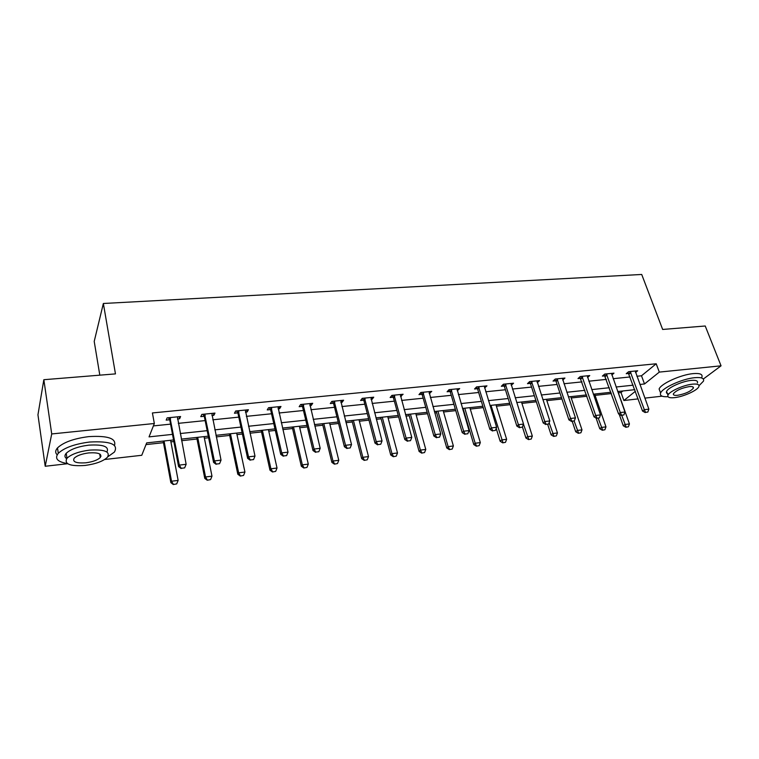 <?xml version="1.0" encoding="UTF-8"?>
<svg xmlns="http://www.w3.org/2000/svg" width="759" height="759" viewBox="0 0 759 759"><rect width="100%" height="100%" fill="white"/><g stroke="black" fill="none" stroke-linecap="round" stroke-linejoin="round"><path stroke-width="1.14" d="M99.818 375.164L94.211 341.417L103.357 303.486L641.716 274.464L662.654 329.453L705.234 326L721.05 365.819L703.327 379.026M662.076 396.17L644.865 398.124M638.129 398.892L623.87 400.515L635.378 391.283M618.367 392.801L621.014 392.517L623.87 400.515M145.994 444.603L163.46 442.687M170.898 441.871L173.858 441.548M181.61 440.694L197.008 439.015M204.38 438.199L208.602 437.744M216.277 436.899L229.683 435.429M236.988 434.622L242.406 434.034M250.015 433.199L261.513 431.937M268.762 431.14L275.318 430.419M282.851 429.594L292.557 428.531M299.739 427.744L307.357 426.909M314.833 426.093L322.812 425.211M329.937 424.433L338.571 423.484M345.981 422.678L352.328 421.976M359.387 421.207L368.997 420.154M376.331 419.347L381.132 418.816M388.124 418.057L398.646 416.9M405.913 416.103L409.234 415.742M416.169 414.974L427.554 413.731M434.765 412.943L436.672 412.725M443.55 411.976L455.751 410.638M462.895 409.851L463.464 409.794M470.286 409.044L483.265 407.621M496.395 406.179L510.124 404.68M521.907 403.38L536.338 401.805M546.841 400.648L561.935 398.997M571.223 397.972L586.944 396.255M595.056 395.363L611.384 393.57M173.555 439.954L146.677 442.886L141.762 455.286L104.638 459.508M67.579 463.721L45.208 466.263L51.716 433.949L154.343 423.503L149.049 436.871L172.502 434.376M51.716 433.949L43.842 379.709L37.95 414.822L45.208 466.263M621.014 392.517L622.911 390.97M636.886 376.255L641.497 375.781L656.203 363.779L152.407 412.943L154.343 423.503M153.394 425.903L170.566 424.139M178.289 423.351L205.139 420.59M212.786 419.803L238.791 417.137M246.362 416.359L271.542 413.769M279.056 413L303.448 410.496M310.886 409.727L334.529 407.298M341.901 406.549L364.823 404.196M372.128 403.446L394.357 401.16M401.596 400.42L423.152 398.2M430.334 397.469L451.254 395.316M458.37 394.585L478.673 392.498M485.722 391.777L505.428 389.756M512.42 389.035L531.556 387.071M538.492 386.359L557.078 384.452M563.956 383.741L582.011 381.891M588.823 381.189L606.375 379.386M613.13 378.694L630.188 376.948M635.539 372.546L637.674 370.781L628.623 371.682L626.222 373.694L628.803 373.428M611.82 374.993L613.984 373.153L604.724 374.073L602.39 376.094L605.008 375.838M587.551 377.508L589.743 375.572L580.274 376.521L577.997 378.561L580.663 378.295M562.723 380.088L564.943 378.058L555.256 379.026L553.045 381.075L555.74 380.809M537.287 382.669L539.564 380.601L529.64 381.587L527.496 383.656L530.237 383.38M511.234 385.297L513.568 383.2L503.407 384.215L501.338 386.293L504.128 386.018M484.565 387.991L486.955 385.866L476.548 386.9L474.555 388.997L477.392 388.712M457.231 390.752L459.688 388.589L449.024 389.661L447.108 391.767L449.992 391.483M429.224 393.579L431.748 391.388L420.809 392.479L418.987 394.614L421.919 394.31M400.515 396.473L403.105 394.253L391.891 395.382L390.154 397.517L393.143 397.213M371.075 399.443L372.052 399.348L373.732 397.194L362.242 398.342L360.601 400.505L363.637 400.192M340.876 402.488L342.034 402.374L343.609 400.211L331.816 401.388L330.279 403.56L333.372 403.247M309.9 405.619L311.228 405.486L312.708 403.304L300.602 404.519L299.169 406.701L302.319 406.388M302.509 406.369L303.173 406.302M278.098 408.826L279.625 408.674L280.982 406.482L268.563 407.725L267.244 409.926L270.451 409.604M270.631 409.585L271.257 409.518M245.442 412.128L247.168 411.947L248.411 409.737L235.66 411.017L234.455 413.238L237.728 412.905M237.899 412.887L238.487 412.83M211.913 415.515L213.848 415.315L214.968 413.086L201.856 414.395L200.784 416.634L204.114 416.293M204.275 416.283L204.826 416.226M177.454 418.987L179.608 418.769L180.595 416.53L167.122 417.877L166.183 420.125L169.589 419.784M43.842 379.709L115.463 373.893L103.357 303.486M656.203 363.779L659.315 372.1L721.05 365.819M639.884 384.462L644.505 383.969L659.315 372.1M180.244 433.541L207.169 430.666M214.844 429.85L240.916 427.07M248.516 426.254L273.762 423.56M281.285 422.754L305.744 420.144M313.211 419.347L336.911 416.814M344.301 416.027L367.271 413.57M374.595 412.792L396.872 410.41M404.139 409.642L425.742 407.327M432.934 406.558L453.901 404.329M461.026 403.56L481.377 401.388M488.445 400.638L508.188 398.522M515.2 397.782L534.364 395.733M541.319 394.993L559.933 393.001M566.821 392.27L584.914 390.335M591.745 389.604L609.316 387.726M616.09 387.005L633.167 385.183M634.799 389.671L617.693 391.53M610.919 392.27L593.329 394.187M586.498 394.936L568.387 396.91M561.489 397.659L542.856 399.689M535.901 400.448L516.708 402.545M509.687 403.304L489.925 405.467M482.847 406.236L462.478 408.456M455.343 409.234L434.357 411.52M427.156 412.308L405.515 414.661M398.247 415.458L375.942 417.886M368.608 418.693L345.601 421.198M338.201 422.004L314.473 424.594M306.997 425.41L282.509 428.076M274.967 428.901L249.683 431.653M242.074 432.488L215.964 435.334M208.279 436.169L181.306 439.11M641.497 375.781L644.505 383.969M536.983 381.407L537.391 382.659M510.94 383.589L511.471 385.278M484.365 386.122L484.935 387.953M457.193 388.845L457.743 390.695M429.347 391.625L429.888 393.513M400.809 394.481L401.331 396.388M371.549 397.412L372.052 399.348M341.541 400.42L342.034 402.374M310.754 403.503L311.228 405.486M279.16 406.663L279.625 408.674M246.722 409.907L247.168 411.947M213.421 413.238L213.848 415.315M179.2 416.663L179.608 418.769M645.529 412.346L647.806 412.071L645.529 412.346L644.325 409.689L642.541 411.055L627.987 372.214M635.236 371.018L648.879 409.148L644.325 409.689L630.226 371.521M647.806 412.071L648.879 409.148M642.541 411.055L645.226 412.573M619.221 414.3L623.272 425.79L624.961 424.49L629.439 423.93L617.902 391.511M625.862 427.279L628.376 426.776L625.862 427.279L623.272 425.79M621.744 415.401L626.147 427.061M629.439 423.93L628.376 426.776M699.02 385.714L703.47 381.141C704.399 378.257 701.458 377.109 694.637 377.697C682.284 378.798 662.351 387.858 660.615 393.039C659.647 395.771 662.114 396.995 668.005 396.701M701.914 377.128C702.825 374.225 699.883 373.058 693.071 373.627C680.719 374.699 660.833 383.788 659.116 389.006L660.235 392.023M668.764 394.006C666.763 393.655 666.032 392.811 666.582 391.464C667.825 387.726 682.151 381.217 691.041 380.42C695.975 379.984 698.109 380.809 697.436 382.897M674.485 397.65C683.347 396.777 697.578 390.373 698.859 386.597C699.542 384.528 697.417 383.712 692.483 384.158C683.584 384.974 669.229 391.473 667.967 395.173C667.246 397.318 669.419 398.143 674.485 397.65M689.219 386.606C681.497 388.039 676.241 390.411 673.432 393.712C672.977 395.078 674.371 395.61 677.616 395.297C685.301 393.864 690.548 391.483 693.346 388.181C693.792 386.843 692.417 386.312 689.219 386.606M666.478 392.735L667.038 392.697M107.769 456.814L114.4 452.07C118.708 444.271 110.434 440.932 89.6 442.032C74.705 443.968 64.268 447.725 58.282 453.322C54.363 458.455 57.371 461.851 67.295 463.54M99.808 454.556L100.311 454.385M114.524 445.429C116.45 438.427 107.854 435.495 88.737 436.624C73.87 438.522 63.452 442.288 57.494 447.914C55.217 450.533 55.113 452.819 57.172 454.802M66.621 458.664C64.543 457.184 64.411 455.4 66.223 453.294C70.511 449.271 78.006 446.548 88.718 445.154C103.309 444.3 109.381 446.596 106.934 452.022M101.023 456.206L100.141 456.605M85.141 465.447C95.814 463.977 103.243 461.244 107.427 457.241C110.539 451.633 104.562 449.262 89.505 450.125C78.775 451.548 71.261 454.252 66.972 458.256C63.87 464.072 69.923 466.462 85.141 465.447M88.708 452.914C81.801 453.844 76.972 455.59 74.211 458.17C72.219 461.889 76.109 463.426 85.9 462.791C92.778 461.851 97.579 460.096 100.283 457.516C102.285 453.873 98.433 452.345 88.708 452.914M66.024 458.189L66.915 458.322M621.545 415.23L623.87 414.955L621.545 415.23L620.312 412.554L618.566 413.93L604.164 374.567M611.507 373.4L624.97 411.995L620.312 412.554L606.384 373.912M623.87 414.955L624.97 411.995M618.566 413.93L621.251 415.458M597.001 418.19L599.382 417.905L597.001 418.19L595.73 415.477L594.031 416.862L579.781 376.957M587.229 375.828L600.502 414.907L595.73 415.477L581.992 376.35M599.382 417.905L600.502 414.907M594.031 416.862L596.716 418.418M596.081 418.048L599.762 428.74L601.403 427.44L605.976 426.871L594.601 394.054M602.342 430.249L604.904 429.746L602.342 430.249L599.762 428.74M598.234 418.237L602.618 430.04M605.976 426.871L604.904 429.746M572.229 421.378L575.711 431.767L577.314 430.457L581.992 429.869L570.768 396.653M578.292 433.294L580.901 432.782L578.292 433.294L575.711 431.767M574.155 421.055L578.557 433.076M581.992 429.869L580.901 432.782M571.869 421.217L574.316 420.922L571.869 421.217L570.569 418.475L568.908 419.869L556.072 381.445L554.838 379.415M562.391 378.314L575.455 417.896L570.569 418.475L557.03 378.845M574.316 420.922L575.455 417.896M568.908 419.869L571.593 421.454M546.148 424.319L548.643 424.015L546.148 424.319L544.801 421.549L543.197 422.953L530.569 384.026L529.298 381.919M536.974 380.857L549.801 420.951L544.801 421.549L531.471 381.407M548.643 424.015L549.801 420.951M543.197 422.953L545.873 424.556M519.792 427.497L522.353 427.184L519.792 427.497L518.416 424.689L516.86 426.103L504.46 386.673L503.151 384.481M510.94 383.466L523.539 424.082L518.416 424.689L505.314 384.026M522.353 427.184L523.539 424.082M516.86 426.103L519.535 427.725M547.675 424.338L551.1 434.85L552.666 433.541L557.448 432.943L546.404 399.31M553.681 436.406L556.338 435.884L553.681 436.406L551.1 434.85M549.136 422.725L553.947 436.188M557.448 432.943L556.338 435.884M522.439 426.975L525.93 438.019L527.439 436.7L532.334 436.083L521.48 402.023M528.511 439.594L531.205 439.063L528.511 439.594L525.93 438.019M523.482 424.215L528.757 439.376M532.334 436.083L531.205 439.063M496.215 428.37L500.162 441.254L501.623 439.926L506.632 439.3L495.969 404.803M502.733 442.858L505.485 442.317L502.733 442.858L500.162 441.254M490.997 405.344L502.98 442.63M506.632 439.3L505.485 442.317M463.047 408.389L473.787 444.565L475.191 443.237L480.324 442.592L469.868 407.649M476.348 446.197L479.147 445.647L476.348 446.197L473.787 444.565M464.774 408.209L475.191 443.237L476.586 445.969M480.324 442.592L479.147 445.647M436.264 411.312L446.766 447.962L448.123 446.624L453.379 445.96L443.142 410.562M449.328 449.613L452.184 449.053L449.328 449.613L446.766 447.962M437.924 411.131L448.123 446.624L449.556 449.385M453.379 445.96L452.184 449.053M408.835 414.3L419.101 451.444L420.391 450.096L425.78 449.423L415.771 413.551M421.653 453.114L424.556 452.554L421.653 453.114L419.101 451.444M410.429 414.129L420.391 450.096L421.871 452.886M425.78 449.423L424.556 452.554M380.743 417.365L390.743 455.002L391.976 453.645L397.498 452.962L387.735 416.606M393.285 456.7L396.255 456.131L393.285 456.7L390.743 455.002M382.27 417.203L391.976 453.645L393.494 456.482M397.498 452.962L396.255 456.131M351.958 420.505L361.682 458.654L362.849 457.298L368.504 456.586L359.007 419.736M364.216 460.381L367.242 459.793L364.216 460.381L361.682 458.654M353.4 420.344L362.849 457.298L364.405 460.153M368.504 456.586L367.242 459.793M322.452 423.721L331.892 462.402L332.983 461.026L338.78 460.305L329.567 422.943M334.406 464.147L337.489 463.559L334.406 464.147L331.892 462.402M323.818 423.569L332.983 461.026L334.586 463.92M338.78 460.305L337.489 463.559M292.206 427.023L301.332 466.235L302.348 464.859L308.296 464.119L299.378 426.235M303.837 468.018L306.978 467.411L303.837 468.018L301.332 466.235M293.486 426.881L302.348 464.859L304.008 467.791M308.296 464.119L306.978 467.411M261.181 430.4L269.976 470.182L270.916 468.796L277.026 468.028L268.42 429.613M272.472 471.984L275.678 471.377L272.472 471.984L269.976 470.182M262.377 430.268L270.916 468.796L272.623 471.756M277.026 468.028L275.678 471.377M229.351 433.873L237.804 474.223L238.658 472.838L244.929 472.051L236.656 433.076M240.28 476.064L243.554 475.438L240.28 476.064L237.804 474.223M230.461 433.75L238.658 472.838L240.423 475.827M244.929 472.051L243.554 475.438M492.79 430.751L495.418 430.429L492.79 430.751L491.367 427.915L489.878 429.328L477.715 389.376L476.367 387.09M484.28 386.132L496.623 427.289L491.367 427.915L478.512 386.711M495.418 430.429L496.623 427.289M489.878 429.328L492.544 430.989M465.125 434.082L467.81 433.759L465.125 434.082L463.664 431.216L462.222 432.639L450.324 392.147L448.92 389.765M456.965 388.864L469.043 430.571L463.664 431.216L451.064 389.452M467.81 433.759L469.043 430.571M462.222 432.639L464.878 434.319M436.757 437.507L439.518 437.175L436.757 437.507L435.249 434.603L433.873 436.036L422.251 394.993L420.799 392.498M428.977 391.663L440.77 433.949L435.249 434.603L422.924 392.27M439.518 437.175L440.77 433.949M433.873 436.036L436.529 437.744M407.668 441.007L410.496 440.666L407.668 441.007L406.112 438.076L404.803 439.518L393.466 397.906L392.014 395.363M400.287 394.538L411.776 437.402L406.112 438.076L394.082 395.154M410.496 440.666L411.776 437.402M404.803 439.518L407.45 441.245M377.83 444.603L380.733 444.252L377.83 444.603L376.227 441.634L374.984 443.085L363.959 400.894L362.508 398.323M370.876 397.479L382.033 440.941L376.227 441.634L364.51 398.114M380.733 444.252L382.033 440.941M374.984 443.085L377.621 444.84M347.205 448.294L350.184 447.933L347.205 448.294L345.554 445.296L344.387 446.747L333.694 403.959L332.243 401.35M340.706 400.505L351.512 444.584L345.554 445.296L334.169 401.15M350.184 447.933L351.512 444.584M344.387 446.747L347.005 448.541M315.772 452.079L318.827 451.719L315.772 452.079L314.065 449.043L312.983 450.514L302.623 407.023L301.19 404.452M309.748 403.598L320.184 448.313L314.065 449.043L303.04 404.272M318.827 451.719L320.184 448.313M312.983 450.514L315.592 452.326M283.496 455.969L286.636 455.59L283.496 455.969L281.741 452.895L280.735 454.375L270.764 410.325L269.322 407.649M277.965 406.777L288.022 452.146L281.741 452.895L271.086 407.469M286.636 455.59L288.022 452.146M280.735 454.375L283.325 456.216M250.337 459.973L253.563 459.584L250.337 459.973L248.525 456.852L247.614 458.341L238.041 413.646L236.59 410.923M245.347 410.05L254.986 456.083L248.525 456.852L238.279 410.752M253.563 459.584L254.986 456.083M247.614 458.341L250.185 460.21M216.268 464.072L219.579 463.673L216.268 464.072L214.399 460.922L213.573 462.411L204.427 417.042L202.985 414.281M211.837 413.399L221.03 460.134L214.399 460.922L204.579 414.129M219.579 463.673L221.03 460.134M213.573 462.411L216.125 464.318M196.695 437.431L204.769 478.369L205.537 476.975L211.979 476.168L204.067 436.624M207.226 480.238L210.575 479.603L207.226 480.238L204.769 478.369M197.701 437.317L205.537 476.975L207.359 480.011M211.979 476.168L210.575 479.603M181.24 468.294L184.646 467.886L181.24 468.294L179.304 465.106L178.583 466.605L169.893 420.543L168.451 417.744M177.407 416.843L186.135 464.29L179.304 465.106L169.95 417.592M184.646 467.886L186.135 464.29M178.583 466.605L181.116 468.54M163.166 441.083L170.851 482.629L171.525 481.234L178.137 480.409L170.604 440.277M173.28 484.536L176.705 483.891L173.28 484.536L170.851 482.629M164.067 440.988L171.525 481.234L173.394 484.308M178.137 480.409L176.705 483.891M630.615 372.109L628.888 373.551M630.871 372.603L629.135 374.045M606.773 374.5L605.084 375.952M607.029 375.003L605.34 376.455M582.381 376.948L580.739 378.409M582.637 377.46L580.986 378.921M557.419 379.453L555.825 380.933M557.675 379.965L556.072 381.445M531.869 382.014L530.323 383.504M532.116 382.536L530.569 384.026M505.712 384.642L504.213 386.141M505.959 385.174L504.46 386.673M478.91 387.337L477.468 388.845M479.157 387.868L477.715 389.376M451.463 390.088L450.078 391.606M451.709 390.629L450.324 392.147M423.323 392.915L422.004 394.443M423.569 393.466L422.251 394.993M394.481 395.809L393.228 397.346M394.727 396.369L393.466 397.906M364.908 398.779L363.722 400.335M365.145 399.348L363.959 400.894M334.577 401.824L333.457 403.39M334.814 402.393L333.694 403.959M303.439 404.945L302.405 406.52M303.676 405.534L302.642 407.099M271.494 408.162L270.536 409.746M271.722 408.75L270.764 410.325M238.677 411.454L237.814 413.048M238.914 412.052L238.041 413.646M204.977 414.831L204.199 416.444M205.205 415.439L204.427 417.042M170.348 418.313L169.665 419.926M170.576 418.921L169.893 420.543M692.834 386.853L693.346 388.181M666.582 391.464L667.967 395.173M660.615 393.039L659.116 389.006M99.714 453.977L100.283 457.516M66.223 453.294L66.972 458.256M58.282 453.322L57.494 447.914M303.657 405.448L302.623 407.023M271.656 408.513L270.697 410.097M238.791 411.672L237.918 413.266M205.025 414.917L204.247 416.52"/></g></svg>
